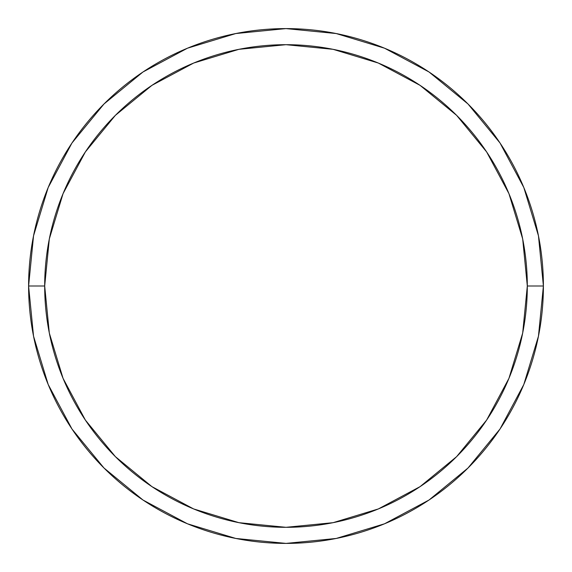 <?xml version="1.0" encoding="UTF-8"?>
<svg xmlns="http://www.w3.org/2000/svg" width="572" height="572" viewBox="0 0 572 572"><rect width="100%" height="100%" fill="white"/><g stroke="black" fill="none" stroke-linecap="round" stroke-linejoin="round"><path stroke-width="0.86" d="M28.6 286A257.4 257.4 0 0 0 286 543.4A257.4 257.4 0 0 0 543.4 286L527.312 286A241.312 241.312 0 0 1 286 527.312A241.312 241.312 0 0 1 44.688 286L49.321 333.076L63.056 378.349L85.357 420.062L115.365 456.635L151.938 486.643L193.651 508.944L238.924 522.679L286 527.312L333.076 522.679L378.349 508.944L420.062 486.643L456.635 456.635L486.643 420.062L508.944 378.349L522.679 333.076L527.312 286L522.679 238.924L508.944 193.651L486.643 151.938L456.635 115.365L420.062 85.357L378.349 63.056L333.076 49.321L286 44.688L238.924 49.321L193.651 63.056L151.938 85.357L115.365 115.365L85.357 151.938L63.056 193.651L49.321 238.924L44.688 286L28.6 286L44.688 286A241.312 241.312 0 0 1 286 44.688A241.312 241.312 0 0 1 527.312 286L543.4 286A257.4 257.4 0 0 0 286 28.6A257.4 257.4 0 0 0 28.6 286A257.4 257.4 0 0 1 286 28.6A257.4 257.4 0 0 1 543.4 286A257.4 257.4 0 0 1 286 543.4A257.4 257.4 0 0 1 28.6 286L33.548 235.786L48.191 187.494L71.929 143.064M71.979 142.993L103.99 103.99L142.928 72.029M142.993 71.979L187.494 48.191L235.786 33.548L285.914 28.6M286 28.6L336.214 33.548L384.506 48.191L428.936 71.929M429.007 71.979L468.01 103.99L499.971 142.928M500.021 142.993L523.809 187.494L538.452 235.786L543.4 285.914M543.4 286L538.452 336.214L523.809 384.506L500.071 428.936M500.021 429.007L468.01 468.01L429.072 499.971M429.007 500.021L384.506 523.809L336.214 538.452L286.086 543.4M286 543.4L235.786 538.452L187.494 523.809L143.064 500.071M142.993 500.021L103.99 468.01L72.029 429.072M71.979 429.007L48.191 384.506L33.548 336.214L28.6 286.086"/></g></svg>
